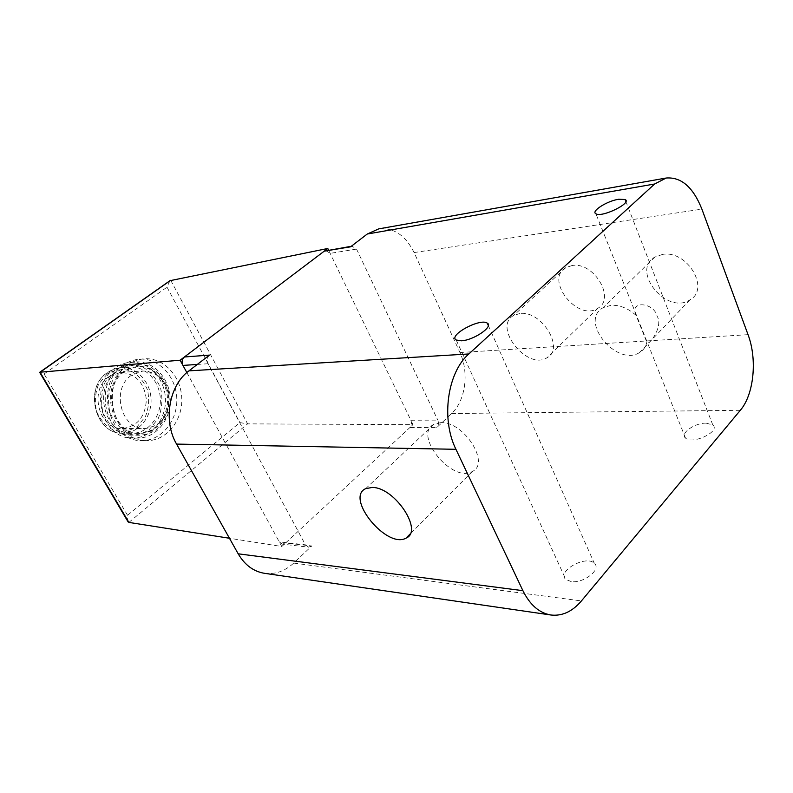 <?xml version="1.0" encoding="UTF-8"?>
<svg xmlns="http://www.w3.org/2000/svg" width="793" height="793" viewBox="0 0 793 793"><rect width="100%" height="100%" fill="white"/><g stroke="black" fill="none" stroke-linecap="round" stroke-linejoin="round"><path stroke-width="0.59" stroke-dasharray="3.96 2.97" d="M706.157 423.145C694.599 422.828 679.651 433.543 685.489 438.033C692.21 445.081 721.025 431.313 712.808 424.969L706.157 423.145M571.208 581.596L565.796 579.425C556.319 571.416 586.057 554.634 594.324 563.288C601.857 569.176 583.747 583.628 571.208 581.596M264.495 573.319C275.181 574.608 284.915 571.198 293.697 563.089L311.768 545.971L285.569 543.007L409.832 427.586C411.626 425.544 411.964 423.095 410.863 420.25L328.56 250.043M378.717 228.88C393.645 227.383 405.451 235.283 414.105 252.561L459.92 352.518C469.327 372.264 465.521 400.842 451.594 413.54L436.755 427.605L409.832 427.586L412.994 424.651L410.863 420.25L437.786 420.092C438.896 423.006 438.549 425.504 436.755 427.605M128.872 522.409L247.604 423.858L412.994 424.651M311.768 545.971L308.556 547.15L282.387 544.157L285.569 543.007L281.802 546.506L229.455 538.259M281.802 546.506L186.851 372.561M128.01 364.958C98.719 384.119 113.478 442.355 146.705 440.64C166.213 441.047 182.628 420.865 181.775 398.621C181.26 376.368 163.636 357.227 144.197 358.832C138.388 359.308 132.986 361.35 128.01 364.958M308.556 547.15L305.424 544.821L208.024 363.739C206.547 360.3 207.032 357.425 209.471 355.095M636.085 315.386C628.72 300.289 653.938 302.024 657.179 316.318C663.781 327.212 647.603 347.453 646.82 342.269L636.085 315.386C628.026 308.18 619.62 304.829 610.848 305.325L602.997 307.773C578.672 321.046 617.063 367.575 639.782 352.399C643.47 350.1 645.819 346.729 646.82 342.269M572.13 265.506L565.815 267.637C544.236 279.612 577.671 322.027 597.793 308.279C616.002 298.773 593.878 261.541 572.13 265.506M662.7 254.375L654.849 257.051C630.336 270.948 667.091 315.564 690.029 299.784C710.369 288.88 687.204 249.983 662.7 254.375M350.595 246.811L352.082 246.157L356.543 249.091L437.786 420.092M440.809 422.629L434.029 424.205C412.429 434.653 452.327 483.77 472.36 471.458C490.718 463.489 463.608 421.152 440.809 422.629M519.94 313.503L513.666 315.445C492.394 326.825 527.286 370.876 547.071 357.702C565.092 348.742 541.669 310.232 519.94 313.503M282.387 544.157L279.275 541.877L305.424 544.821M325.735 250.509L330.166 253.363L356.543 249.091M170.713 280.286L247.604 423.858L239.853 422.6L127.534 515.272L127.792 521.378M127.534 515.272L44.101 373.979L39.739 372.502M169.94 280.692L167.016 287.185L239.853 422.6M131.242 375.396C110.614 389.066 121.27 430.044 144.812 428.577C160.037 426.565 168.175 416.712 169.236 399.008C167.095 381.393 158.362 372.056 143.037 370.985L131.242 375.396M108.859 376.725C88.509 390.047 98.996 429.965 122.241 428.537C137.278 426.584 145.327 416.969 146.378 399.702C144.267 382.543 135.643 373.444 120.516 372.413L108.859 376.725M116.373 372.105C92.474 387.747 104.686 434.861 131.896 433.295C147.706 433.503 161.029 417.237 160.345 399.276C159.928 381.304 145.625 365.89 129.864 367.07L122.846 368.596L116.373 372.105M115.134 369.925L105.459 381.324C101.375 391.385 100.572 401.823 103.021 412.647C107.432 422.61 114.014 429.796 122.786 434.207C132.104 436.358 140.876 434.881 149.124 429.786L158.322 418.387C162.129 408.603 162.872 398.492 160.573 388.045C156.459 378.34 150.164 371.154 141.669 366.475C132.5 363.957 123.658 365.097 115.134 369.925M115.213 367.982C87.874 385.785 101.702 439.699 132.758 438.043C150.928 438.38 166.243 419.715 165.45 399.117C164.974 378.519 148.549 360.825 130.439 362.272C124.967 362.698 119.892 364.611 115.213 367.982M119.902 367.665C92.484 385.557 106.361 439.768 137.496 438.103C155.715 438.44 171.06 419.675 170.277 398.968C169.791 378.261 153.317 360.468 135.157 361.925C129.675 362.351 124.59 364.265 119.902 367.665M122.122 369.459L112.398 380.957C108.304 391.088 107.491 401.615 109.959 412.529C114.38 422.57 121.002 429.816 129.804 434.267C139.162 436.428 147.974 434.951 156.241 429.816L165.479 418.327C169.296 408.454 170.049 398.264 167.739 387.737C163.606 377.954 157.282 370.708 148.757 365.989C139.548 363.442 130.676 364.602 122.122 369.459M123.361 371.659C99.363 387.42 111.635 434.921 138.953 433.345C154.823 433.553 168.195 417.158 167.511 399.057C167.085 380.947 152.732 365.404 136.902 366.584L129.864 368.121L123.361 371.659M124.451 371.59C100.443 387.371 112.715 434.931 140.054 433.355C155.934 433.563 169.315 417.148 168.631 399.028C168.205 380.888 153.842 365.325 138.002 366.515L130.964 368.041L124.451 371.59M123.173 365.305C93.961 384.367 108.681 442.266 141.818 440.561C161.266 440.967 177.642 420.895 176.799 398.77C176.284 376.635 158.709 357.613 139.32 359.209C133.521 359.675 128.139 361.707 123.173 365.305M451.594 413.54L740.325 410.298M293.697 563.089L581.418 600.935M44.101 373.979L167.016 287.185M459.92 352.518L748.037 334.666M414.105 252.561L701.894 209.124M208.024 363.739L197.269 364.453M107.273 373.929L98.738 383.951C95.15 392.773 94.436 401.922 96.597 411.418C100.473 420.151 106.272 426.465 114.004 430.361C122.231 432.254 129.993 430.976 137.288 426.515L145.446 416.503C148.826 407.889 149.49 398.988 147.448 389.789C143.801 381.255 138.22 374.94 130.706 370.846C122.598 368.646 114.787 369.677 107.273 373.929M107.313 372.69C83.543 388.173 95.675 434.772 122.746 433.226C138.468 433.434 151.731 417.336 151.057 399.563C150.64 381.78 136.416 366.525 120.734 367.694L113.756 369.211L107.313 372.69M712.808 424.969L625.875 201.551M685.489 438.033L595.92 213.783M456.203 340.019L565.796 579.425M488.329 325.576L594.324 563.288M434.029 424.205L365.682 488.637M472.36 471.458L410.06 534.066M654.849 257.051L602.997 307.773M690.029 299.784L639.782 352.399M565.815 267.637L513.666 315.445M597.793 308.279L547.071 357.702M352.082 246.157L351.279 246.286M122.241 428.537L144.812 428.577M120.516 372.413L143.037 370.985M131.896 433.295L122.746 433.226C95.467 434.723 83.315 388.253 107.174 372.73L111.744 370.024L116.66 368.319L129.864 367.07M132.758 438.043L137.496 438.103M130.439 362.272L135.157 361.925M138.953 433.345L140.054 433.355M136.902 366.584L138.002 366.515M141.818 440.561L146.705 440.64M139.32 359.209L144.197 358.832"/><path stroke-width="1.19" d="M740.325 410.298L581.418 600.935C572.328 611.601 562.158 616.29 550.897 615.001C539.319 613.058 529.992 604.95 522.904 590.676L455.935 449.304C440.839 419.071 447.391 372.393 468.841 353.965L654.631 184.006L666.179 178.028C681.237 176.839 693.141 187.207 701.894 209.124L748.037 334.666C757.424 359.269 753.935 394.557 740.325 410.298M618.619 199.261C607.041 200.946 590.656 211.394 595.92 213.783C601.758 217.926 632.546 202.849 625.082 199.499L618.619 199.261M461.338 340.802L456.203 340.019C447.847 335.419 480.122 317.854 487.229 323.108C493.989 326.369 473.669 340.336 461.338 340.802M186.851 372.561L182.945 365.414C181.488 362.064 181.964 359.259 184.373 356.989L324.258 251.153L351.279 246.286M550.897 615.001L264.495 573.319C253.532 571.515 244.759 565.003 238.178 553.801L176.571 444.09C162.862 420.885 169.038 385.249 188.932 370.856L209.471 355.095L184.373 356.989L180.11 360.22L182.945 365.414L197.269 364.453M328.56 250.043L327.796 248.477L324.258 251.153L350.595 246.811L367.258 234.024L378.717 228.88L666.179 178.028M327.796 248.477L169.94 280.692M229.455 538.259L128.872 522.409L40.046 372.214L180.11 360.22M372.314 487.447L365.682 488.637C344.886 497.855 386.815 549.232 406.016 538.13C423.819 531.27 394.805 487.269 372.314 487.447M127.792 521.378L128.872 522.409M39.739 372.502L170.713 280.286M188.932 370.856L468.841 353.965M367.258 234.024L654.631 184.006M238.178 553.801L522.904 590.676M176.571 444.09L455.935 449.304M625.875 201.551L625.082 199.499M487.229 323.108L488.329 325.576M410.06 534.066L406.016 538.13M128.119 521.923L39.65 372.353M39.749 372.264L170.237 280.484"/></g></svg>
